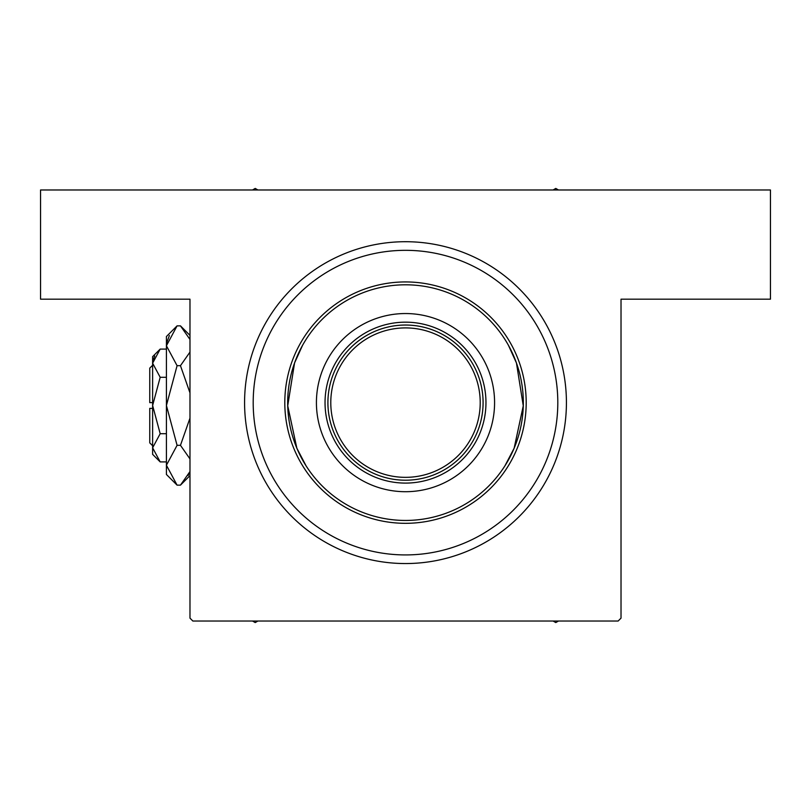 <?xml version="1.0" encoding="UTF-8"?>
<svg xmlns="http://www.w3.org/2000/svg" width="811" height="811" viewBox="0 0 811 811"><rect width="100%" height="100%" fill="white"/><g stroke="black" fill="none" stroke-linecap="round" stroke-linejoin="round"><path stroke-width="1.22" d="M508.416 345.273L516.445 362.983L523.277 405.774L514.123 448.25L504.989 465.727L514.154 448.179L523.277 405.875L516.445 362.973L508.416 345.273M302.584 345.273L294.545 362.993L287.723 405.753L296.856 448.219L306.011 465.727L296.846 448.199L287.723 405.855L294.565 362.933L302.584 345.273M405.5 563.554A160.923 160.923 0 0 1 244.577 402.631A160.923 160.923 0 0 1 405.5 241.708A160.923 160.923 0 0 1 566.423 402.631A160.923 160.923 0 0 1 405.5 563.554L406.017 563.544M405.5 241.708L404.983 241.708M384.87 562.226L386.583 562.439M426.13 243.036L424.417 242.824M189.977 618.144L189.977 299.178L40.55 299.178L40.55 189.977L770.45 189.977L770.45 299.178L621.023 299.178L621.023 618.144L618.144 621.023L192.856 621.023L189.977 618.144M418.648 242.246L416.925 242.114M412.799 241.871L408.582 241.729M408.531 241.729L407.051 241.708M392.352 563.006L394.075 563.148M402.469 563.523L403.949 563.544M494.578 402.631A89.078 89.078 0 0 0 405.5 313.543A89.078 89.078 0 0 0 316.422 402.631A89.078 89.078 0 0 0 405.5 491.709A89.078 89.078 0 0 0 494.578 402.631M287.682 402.631A117.818 117.818 0 0 0 405.5 520.449A117.818 117.818 0 0 0 523.318 402.631A117.818 117.818 0 0 0 405.5 284.803A117.818 117.818 0 0 0 287.682 402.631M526.197 402.631A120.697 120.697 0 0 1 405.5 523.318A120.697 120.697 0 0 1 284.803 402.631A120.697 120.697 0 0 1 405.5 281.934A120.697 120.697 0 0 1 526.197 402.631M253.194 402.631A152.306 152.306 0 0 0 405.5 554.927A152.306 152.306 0 0 0 557.806 402.631A152.306 152.306 0 0 0 405.5 250.325A152.306 152.306 0 0 0 253.194 402.631M553.102 621.023L555.788 622.574L558.475 621.023M252.525 621.023L255.212 622.574L257.898 621.023M257.898 189.977L255.212 188.426L252.525 189.977M558.475 189.977L555.788 188.426L553.102 189.977M441.042 333.656A77.592 77.592 0 0 0 369.958 333.656M405.5 483.092A80.461 80.461 0 0 1 325.039 402.631A80.461 80.461 0 0 1 405.5 322.17A80.461 80.461 0 0 1 485.961 402.631A80.461 80.461 0 0 1 405.5 483.092M369.958 471.596A77.592 77.592 0 0 0 441.042 471.596M336.535 367.079A77.592 77.592 0 0 0 336.535 438.173M474.465 438.173A77.592 77.592 0 0 0 474.465 367.079M483.092 402.631A77.592 77.592 0 0 1 405.5 480.213A77.592 77.592 0 0 1 327.908 402.631A77.592 77.592 0 0 1 405.5 325.039A77.592 77.592 0 0 1 483.092 402.631A77.592 77.592 0 0 0 405.5 325.039A77.592 77.592 0 0 0 327.908 402.631M152.62 445.736L149.751 442.857L149.751 408.369L152.62 408.369M160.183 349.095L152.62 356.647L152.62 454.353L160.183 461.905L152.62 447.804L160.183 433.703L152.62 405.5L160.183 377.297L152.62 363.196L160.183 349.095L166.417 349.095M160.183 377.297L166.417 377.297M154.708 355.978L152.782 361.25L154.708 355.988M160.183 461.905L166.417 461.905M160.183 433.703L166.417 433.703M188.152 475.459L189.977 471.546L180.458 485.14L177.082 485.14L166.417 474.465L166.417 336.535L177.082 325.86L180.458 325.86L189.977 339.454M177.082 485.14L166.417 465.23L177.082 445.32L166.417 405.5L177.082 365.68L166.417 345.77L177.082 325.86M177.082 365.68L180.458 365.68L189.977 392.869M189.977 352.086L180.458 365.68M169.387 335.541L166.64 343.023M166.417 465.23L166.64 467.977L166.417 465.23M177.082 445.32L180.458 445.32L189.977 458.904M189.977 418.141L180.458 445.32M152.62 402.631L149.751 402.631L149.751 368.143L152.62 365.264M330.787 402.631A74.713 74.713 0 0 0 405.5 477.344A74.713 74.713 0 0 0 480.213 402.631A74.713 74.713 0 0 0 405.5 327.908A74.713 74.713 0 0 0 330.787 402.631M189.977 475.621L180.458 485.14M189.977 335.379L180.458 325.86"/></g></svg>
